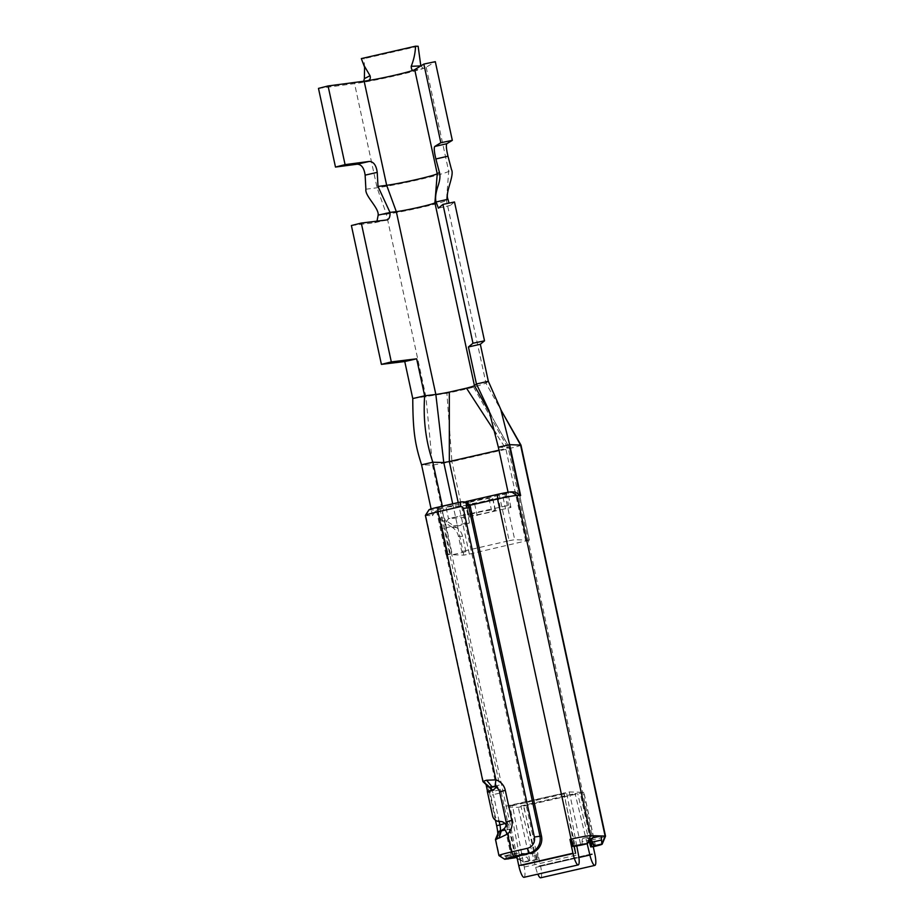 <?xml version="1.0" encoding="UTF-8"?>
<svg xmlns="http://www.w3.org/2000/svg" width="924" height="924" viewBox="0 0 924 924"><rect width="100%" height="100%" fill="white"/><g stroke="black" fill="none" stroke-linecap="round" stroke-linejoin="round"><path stroke-width="0.69" stroke-dasharray="4.62 3.46" d="M429.036 509.736A11.85 0.647 167.8 0 0 429.325 509.84L436.082 510.048L442.862 508.5L435.978 508.269L462.162 502.067A7.115 6.942 91.7 0 1 463.871 501.905M515.13 491.984L499.156 494.421L465.973 501.605M425.387 515.396A16.597 0.901 167.8 0 0 425.802 515.511L432.571 515.707L436.082 510.048M495.46 839.454A16.597 0.901 167.8 0 0 495.865 839.569L496.558 839.581A14.23 3.026 77.1 0 0 497.482 838.669A14.23 3.026 77.1 0 0 497.828 833.794M508.177 859.366L504.631 855.82L499.353 855.67A16.597 0.901 -12.2 0 1 498.972 855.601M486.024 784.464L485.758 783.24A14.23 3.026 77.1 0 0 484.95 782.224A14.23 3.026 77.1 0 0 484.049 781.739L483.356 781.716A16.597 0.901 -12.2 0 1 482.963 781.635M515.014 857.229L515.303 854.469L505.232 856.779L504.631 855.82L517.036 856.202A16.597 0.901 167.8 0 0 536.486 852.702L537.618 852.436L538.022 859.343L536.89 859.609L536.486 852.702L451.928 461.63L432.478 465.13L421.563 464.807M487.768 792.538L487.537 791.856A7.115 1.513 77.1 0 1 487.768 792.538L490.032 792.03L495.206 815.973L492.608 815.892M432.571 515.707L431.104 508.939M495.472 820.223L490.17 795.714A14.23 3.026 77.1 0 0 489.223 791.914L487.479 791.221M467.532 501.651L472.037 522.476L452.344 527.396A14.23 13.883 91.7 0 1 458.443 536.301L461.734 551.547L465.892 551.663L452.344 554.77L444.386 517.971A4.747 4.632 -88.3 0 0 446.419 520.94L456.502 527.523A14.23 13.883 91.7 0 1 462.601 536.428L465.892 551.663M499.156 494.421L509.159 540.702L461.734 551.547M595.322 845.587L583.818 792.365L569.253 791.926L502.714 806.871L499.064 789.962L492.515 791.452L491.753 790.239M485.758 783.24A14.23 3.026 77.1 0 1 489.223 791.914A14.23 3.026 77.1 0 0 485.758 783.24L489.708 787.571M515.985 857.264L509.459 827.084A7.115 6.942 91.7 0 0 502.333 821.528A7.115 6.942 91.7 0 1 495.206 815.973M516.909 857.045L519.369 856.49L521.367 865.707L575.56 853.314M451.871 527.084L444.929 522.557L444.941 528.667L442.342 528.586C441.048 515.684 442.273 508.523 446.015 507.103L448.51 518.676L472.118 513.282L469.611 501.709L506.121 493.843L508.454 495.876L466.701 505.405L446.015 507.103L469.611 501.709A21.333 4.539 -102.9 0 0 469.369 501.732L446.015 507.103M469.611 505.359L465.939 506.202L469.438 522.395L442.342 528.586L447.84 554.042L445.98 554.55L448.186 554.643L440.228 517.844A4.747 4.632 -88.3 0 0 442.261 520.813L444.929 522.557M472.037 522.476A9.483 2.021 -102.9 0 1 472.002 513.294A9.483 2.021 -102.9 0 1 472.118 513.282L508.627 505.405L510.949 507.449L469.196 516.978L448.51 518.676L445.599 522.73M472.002 513.294L448.51 518.676M469.438 522.395A21.333 4.539 -102.9 0 1 468.006 503.823A21.333 4.539 -102.9 0 1 469.369 501.732M506.133 825.051A7.115 6.942 91.7 0 1 506.86 827.003L513.363 857.079M495.841 787.04L495.634 786.058L499.63 785.007L439.57 507.23M446.188 554.423L496.234 785.92M517.197 858.419L523.284 862.057A11.619 0.624 167.8 0 0 536.89 859.609M538.022 859.343L529.602 860.556A11.85 2.518 -102.9 0 1 526.992 857.022A11.85 2.518 -102.9 0 0 524.382 853.499L515.927 853.245A7.115 1.513 -102.9 0 0 515.846 853.256L504.562 855.832M540.644 877.8A11.885 2.529 77.1 0 0 540.609 866.285L537.618 852.436M593.358 846.696L592.942 839.789L591.81 840.043L593.254 846.719M520.558 444.998C521.841 445.276 517.775 446.523 508.396 448.718L451.928 461.63L446.904 393.254A33.195 1.79 167.8 0 0 473.631 387.144L485.978 383.217L488.334 381.277M524.024 877.303A11.885 2.529 77.1 0 0 524.243 867.059L512.485 805.705L509.863 805.624L521.367 865.707L575.583 853.326M516.77 856.409L519.369 856.49M536.509 859.297L523.504 806.028L520.882 805.959L535.677 867.405A11.885 2.529 77.1 0 0 537.837 874.139M502.714 806.871L506.41 823.169A7.115 1.513 -102.9 0 1 506.433 830.052A7.115 1.513 -102.9 0 1 506.34 830.064L509.136 828.978L502.356 830.526A7.115 6.942 -88.3 0 0 507.634 822.037L506.121 821.99M583.818 792.365L518.318 807.333L502.887 806.871L499.896 793.081L493.358 794.582A7.115 1.513 77.1 0 0 492.515 791.452M523.504 806.028L577.708 793.647L575.086 793.566L587.179 843.762M520.882 805.959L575.086 793.566M512.485 805.705L566.689 793.312L564.067 793.231L574.254 846.372M509.863 805.624L564.067 793.231M576.749 845.818L566.689 793.312M591.81 840.043L592.226 846.962M589.385 842.145L577.708 793.647M473.631 387.156L508.396 448.718L592.942 839.789A16.597 0.901 167.8 0 0 605.52 836.208M581.254 845.09A11.85 2.518 77.1 0 0 582.097 841.741L591.014 839.708M591.117 839.523A11.85 2.518 77.1 0 0 589.882 838.53L583.206 838.322A11.85 2.518 77.1 0 0 583.056 838.345A11.85 2.518 77.1 0 0 582.097 841.741M509.159 540.702L514.714 539.697L529.279 540.136L509.274 447.574L498.348 447.251M508.35 493.532L508.084 492.273M529.279 540.136L469.346 554.111L463.79 555.116L452.344 554.77M448.186 554.643L450.438 554.123L447.84 554.042M515.303 854.469A7.115 1.513 -102.9 0 1 515.846 853.256M442.862 508.5L442.353 506.19M492.85 786.555L499.63 785.007M499.618 791.903L501.131 791.949A7.115 6.942 -88.3 0 0 493.832 786.405M501.131 791.949L507.634 822.037M498.821 831.438A11.619 0.624 167.8 0 0 499.11 831.542L499.803 831.554A7.115 1.513 77.1 0 0 499.884 831.554A7.115 1.513 77.1 0 0 500.265 831.103A7.115 1.513 77.1 0 0 500.346 830.803M499.168 821.459L493.358 794.582L490.17 795.714M495.634 786.058L496.835 786.093A7.115 1.513 -102.9 0 1 498.071 787.502L494.305 790.309L492.273 790.771A7.115 1.513 77.1 0 0 492.053 790.17M499.064 789.962A7.115 1.513 -102.9 0 1 499.896 793.081M490.032 792.03A7.115 1.513 -102.9 0 0 489.789 791.348L487.537 791.856M489.223 791.914L492.273 790.771M498.071 787.502L495.934 787.433M489.789 791.348L487.283 791.267M450.438 554.123L444.941 528.667M468.895 515.234L472.534 515.338A11.85 0.647 167.8 0 0 485.204 513.109A11.85 0.647 167.8 0 0 495.414 510.256A11.85 0.647 167.8 0 0 495.125 510.175L491.476 510.071A11.85 0.647 167.8 0 0 478.805 512.289A11.85 0.647 167.8 0 0 468.595 515.153A11.85 0.647 167.8 0 0 468.895 515.234L466.389 503.661L470.039 503.765A11.85 0.647 167.8 0 0 482.698 501.547A11.85 0.647 167.8 0 0 492.908 498.683A11.85 0.647 167.8 0 0 492.619 498.602L488.981 498.498A11.85 0.647 167.8 0 0 476.31 500.727A11.85 0.647 167.8 0 0 466.1 503.58A11.85 0.647 167.8 0 0 466.389 503.661M592.192 853.822L537.987 866.215L592.215 853.822M498.983 450.196L509.39 447.609L492.931 418.514L509.274 447.574M412.762 398.544L446.904 393.254M351.386 225.537L375.017 222.638L377.004 221.148M524.382 853.499L513.086 856.086L515.511 857.241M465.939 506.202L465.973 502.298M454.493 201.975L450.254 205.44L449.041 203.118M420.801 65.719L423.238 68.48A40.309 2.183 167.8 0 0 426.195 67.256L435.308 61.677M318.48 88.392L354.562 83.634A40.309 2.183 167.8 0 0 361.734 82.536L363.698 81.254M418.133 46.281L363.929 58.674L361.33 58.593M413.19 70.293L423.238 68.48A40.309 2.183 -12.2 0 1 421.436 69.069A40.309 2.183 -12.2 0 1 364.899 81.993A40.309 2.183 -12.2 0 1 361.734 82.536L367.891 80.642M364.587 67.186L363.929 58.674M460.591 502.021L462.162 502.067M489.604 787.571L483.356 781.716L425.802 515.511L429.325 509.84M499.11 831.542L495.865 839.569L499.353 855.67L504.862 859.262M523.284 862.057L517.036 856.202L432.478 465.13L425.941 396.939L386.417 214.125L378.147 215.142M563.698 792.931L575.202 846.153M442.261 520.813L446.419 520.94M452.344 527.396L456.502 527.523M529.602 860.556L523.053 862.046M540.609 866.285L594.813 853.903M524.243 867.059L578.436 854.665M569.253 791.926L580.757 845.148M504.712 493.416L514.714 539.697M511.619 857.611L505.659 830.041M529.822 860.556L518.318 807.333M446.107 554.573L436.093 508.292M463.79 555.116L452.702 503.823M440.228 517.844L444.386 517.971M515.118 856.652L509.136 828.978M496.558 839.581L499.803 831.554L506.34 830.064M496.835 786.093L494.675 786.59M484.049 781.739L490.286 787.595M502.356 830.526L501.386 830.491M504.966 823.492L506.41 823.169M494.305 790.309L491.799 790.239M502.333 821.528L500.854 821.482M509.459 827.084L506.86 827.003M466.701 505.405L469.196 516.978M470.039 503.765L472.534 515.338M488.981 498.498L491.476 510.071M492.619 498.602L495.125 510.175M474.659 503.927L477.154 515.5M503.06 497.435L505.555 508.997M508.443 495.865L510.937 507.438M506.121 493.843L508.627 505.405M497.62 495.31L500.127 506.883M535.389 859.563L523.873 806.34M469.346 554.111L458.2 502.575M590.517 840.505L580.341 793.427M525.802 541.198L505.798 448.648L496.153 433.806M490.228 413.721L492.931 418.514L488.969 410.395M518.075 859.066L526.992 857.022M504.631 855.82L515.927 853.245M447.932 199.191L446.454 200.404L485.978 383.217L501.131 410.314M589.882 838.53L592.088 838.022M583.206 838.322L594.167 835.816M374.74 222.684L386.636 219.97M438.415 208.131L450.311 205.405M365.892 189.235L377.073 187.757A40.309 2.183 167.8 0 0 418.549 179.741A40.309 2.183 167.8 0 0 448.706 171.39L451.524 169.658M426.195 67.256L448.706 171.39L446.454 200.404A33.195 1.79 -12.2 0 1 421.425 207.415A33.195 1.79 -12.2 0 1 386.417 214.125L377.073 187.757L354.562 83.634M413.305 70.259L423.238 68.48M458.443 536.301L462.601 536.428M535.677 867.405L578.898 857.518M511.526 857.68L505.543 830.006M500.265 831.103L497.482 838.669M490.748 787.837L484.95 782.224M499.884 831.554L506.433 830.052M493.185 786.347L494.571 786.393M445.98 554.55L435.978 508.269M501.767 821.528L501.085 821.517M502.899 821.517L500.3 821.436M468.595 515.153L466.1 503.58M495.414 510.256L492.908 498.683M510.949 507.449L508.454 495.876M595.437 845.622L583.933 792.399M529.394 540.17L509.39 447.609M583.056 838.345L594.34 835.758M375.017 222.638L386.913 219.912M438.369 208.154L450.254 205.44M362.081 82.455L368.237 80.561"/><path stroke-width="1.39" d="M534.361 837.005L541.476 836.058A14.23 13.883 91.7 0 1 530.93 853.037L511.526 857.68L514.945 857.807L504.862 859.262A11.85 0.647 -12.2 0 1 504.596 859.216A11.85 0.647 -12.2 0 1 513.559 856.606L529.371 852.991A14.23 13.883 -88.3 0 0 539.916 836.012L468.872 507.415A7.115 6.942 -88.3 0 0 460.591 502.021L438.011 507.184A11.85 0.647 167.8 0 0 429.036 509.736L425.41 515.349A16.597 0.901 167.8 0 0 425.387 515.396L482.952 781.612A16.597 0.901 -12.2 0 1 486.613 780.226L495.934 779.856A14.23 13.883 91.7 0 1 505.301 790.332L511.804 820.408A14.23 13.883 91.7 0 1 507.634 833.979L499.122 838.08A16.597 0.901 167.8 0 0 495.46 839.419A16.597 0.901 167.8 0 0 495.46 839.454L498.937 855.555A16.597 0.901 -12.2 0 1 511.515 851.94L527.327 848.324A9.483 9.252 -88.3 0 0 534.361 837.005L463.317 508.419A2.368 2.31 -88.3 0 0 460.556 506.618L437.976 511.781A16.597 0.901 167.8 0 0 425.41 515.349M465.973 502.298L465.973 501.605L497.597 494.375A11.85 0.647 -12.2 0 1 511.492 491.868L515.13 491.984L520.639 495.576L517.001 495.472L590.552 835.631A16.597 0.901 167.8 0 0 571.101 839.131L569.969 839.385L572.961 853.233A11.885 2.529 77.1 0 0 578.228 864.91A11.885 2.529 77.1 0 0 578.436 854.665L576.749 845.818M504.596 859.216L498.972 855.601A16.597 0.901 -12.2 0 1 498.937 855.555M492.053 790.17A7.115 1.513 77.1 0 0 490.748 787.837A7.115 1.513 77.1 0 0 490.286 787.595L489.604 787.571A11.619 0.624 -12.2 0 1 489.327 787.514L482.963 781.635A16.597 0.901 -12.2 0 1 482.952 781.612M431.104 508.939L421.563 464.807L432.848 462.219L442.353 506.19M497.828 833.794A14.23 3.026 77.1 0 0 496.673 825.79L495.472 820.223M487.479 791.221L486.024 784.464M489.708 787.571L491.753 790.239M513.363 857.079L516.909 857.045M574.254 846.372L575.583 853.326L574.07 846.407L580.988 845.16A11.85 2.518 77.1 0 0 581.127 845.148A11.85 2.518 77.1 0 0 581.254 845.09M513.374 857.183L516.77 856.409L518.757 865.626A11.885 2.529 77.1 0 0 524.024 877.303L578.228 864.91M495.841 787.04L495.934 787.433A7.115 6.942 91.7 0 1 491.799 790.239L487.283 791.267L492.608 815.892A7.115 6.942 -88.3 0 0 499.734 821.448A7.115 6.942 91.7 0 1 506.133 825.051M469.611 505.359L497.551 498.972A16.597 0.901 -12.2 0 1 517.001 495.472L511.492 491.868M591.117 839.523A11.85 2.518 77.1 0 1 592.48 842.053A11.85 2.518 77.1 0 0 595.091 845.587L590.713 846.915L593.358 846.696A11.619 0.624 167.8 0 0 602.159 844.189A11.619 0.624 167.8 0 0 601.87 844.097L601.166 835.943L594.49 835.746L587.306 843.658A11.619 0.624 167.8 0 0 573.688 846.107L572.568 846.361L569.969 839.385M574.07 846.407L572.568 846.361M593.254 846.719L594.813 853.903A11.885 2.529 77.1 0 1 594.848 865.407A11.885 2.529 77.1 0 1 589.882 855.012L587.179 843.762M537.837 874.139A11.885 2.529 77.1 0 0 540.644 877.8L594.848 865.407M590.713 846.915L589.385 842.145M602.159 844.189L605.52 836.208A16.597 0.901 167.8 0 0 605.52 836.174A16.597 0.901 167.8 0 0 605.116 836.07L601.166 835.943L592.088 838.022M508.084 492.273L498.348 447.251L488.969 410.395L476.438 383.991L474.439 385.643A21.333 1.155 -12.2 0 1 466.505 388.172L449.318 392.099A21.333 1.155 -12.2 0 1 435.839 394.456L424.659 395.83C423.019 419.08 425.745 441.222 432.848 462.219L443.774 462.554L449.33 461.55L498.983 450.196M514.945 857.807L515.014 857.229M541.476 836.058L470.432 507.461A7.115 6.942 91.7 0 0 463.871 501.905L462.312 501.859M493.832 786.405A7.115 6.942 -88.3 0 0 492.85 786.555L494.941 786.671A7.115 6.942 91.7 0 1 499.618 791.903L506.121 821.99A7.115 6.942 91.7 0 1 504.042 828.782L501.386 830.491A11.619 0.624 167.8 0 0 498.821 831.438L495.46 839.419M513.559 856.606L511.515 851.94L507.634 833.979L504.042 828.782M499.122 838.08L501.386 830.491M500.346 830.803A7.115 1.513 77.1 0 0 499.861 824.658L499.168 821.459L501.085 821.517M489.327 787.514A11.619 0.624 -12.2 0 1 491.88 786.532L486.613 780.226M438.011 507.184L437.976 511.781L495.934 779.856L494.941 786.671M412.762 398.544L424.659 395.83L416.655 358.801L404.758 361.527L412.762 398.544C412.913 432.467 415.199 444.744 421.563 464.807M468.433 346.974L480.33 344.248L484.511 340.817L472.973 343.243L468.433 346.974L476.438 383.991L488.334 381.277L500.762 409.401L509.644 444.663L520.639 495.576M498.348 447.251L509.644 444.663L520.974 445.102L500.831 409.759M488.334 381.277L480.33 344.248M363.698 81.254L364.368 78.621L370.039 75.71C370.767 78.355 370.05 80.007 367.891 80.642A28.448 1.536 -12.2 0 1 364.148 81.197L328.066 85.955L318.48 88.392L335.481 167.059L357.23 164.195C361.515 164.403 364.148 168.053 365.13 175.144L365.892 189.235C364.691 195.923 379.152 207.969 378.147 215.142L390.043 212.508C390.194 216.99 389.062 219.485 386.636 219.97L386.913 219.912M377.004 221.148L378.159 215.223M416.655 358.801L391.314 361.908L381.404 364.379L351.386 225.537L361.296 223.065L386.636 219.97M381.404 364.379L404.758 361.527M515.511 857.241L517.197 858.419M594.167 835.816L590.552 835.631L587.306 843.658M581.127 845.148L587.537 843.658L580.988 845.16M484.511 340.817L454.493 201.975L442.954 204.4L438.369 208.154M449.041 203.118L447.932 199.191C444.837 192.943 454.666 175.364 451.524 169.658L447.978 156.202C446.327 149.272 445.946 145.103 446.823 143.717L452.321 140.356L440.84 142.735L434.719 146.489L446.823 143.717M391.314 361.908L361.296 223.065M438.415 208.131L436.059 201.986L447.955 199.272M452.321 140.356L435.308 61.677L423.839 64.068L414.714 69.635L437.237 173.77A28.448 1.536 -12.2 0 1 415.95 179.66A28.448 1.536 -12.2 0 1 386.671 185.32L377.997 186.463L377.235 172.372C376.253 165.28 373.619 161.642 369.334 161.434L345.079 164.634L335.481 167.059M377.997 186.463L390.043 212.508M490.228 413.721L474.439 385.643L434.915 202.83L436.059 201.986M436.036 201.906C435.019 198.083 435.758 192.573 438.23 185.389C439.986 179.961 440.378 175.641 439.431 172.43L435.874 158.963C434.222 152.033 433.841 147.875 434.719 146.489M420.801 65.719L418.133 46.281L415.534 46.2C415.28 53.049 413.837 59.748 411.203 66.309L420.836 65.904M364.368 78.621L364.587 67.186L361.33 58.593L415.534 46.2M370.039 75.71L364.31 65.962M368.237 80.561L367.891 80.642A28.448 1.536 -12.2 0 0 413.305 70.259L413.19 70.293M414.714 69.635A28.448 1.536 -12.2 0 1 413.305 70.259C411.988 70.42 411.296 69.104 411.203 66.309M423.839 64.068L440.84 142.735M472.973 343.243L442.954 204.4M328.066 85.955L345.079 164.634M527.327 848.324L529.371 852.991L530.93 853.037M518.757 865.626L572.961 853.233M497.597 494.375L497.551 498.972L571.101 839.131L573.688 846.107M595.091 845.587L601.639 844.086M601.87 844.097L605.116 836.07L520.558 444.998L501.074 410.187M592.48 842.053L601.409 840.02M452.702 503.823L443.774 462.554L435.839 394.456L396.315 211.654A21.333 1.155 167.8 0 0 418.826 207.334A21.333 1.155 167.8 0 0 434.915 202.83L437.237 173.77L439.431 172.43M511.804 820.408L506.121 821.99M496.673 825.79L504.966 823.492M494.675 786.59L490.286 787.595M505.301 790.332L499.618 791.903M500.854 821.482L499.734 821.448M460.556 506.618L460.591 502.021M463.317 508.419L470.432 507.461M458.2 502.575L449.33 461.55L449.318 392.099M591.845 846.65L590.517 840.505M466.505 388.172L496.153 433.806M365.13 175.144L377.235 172.372M435.874 158.963L447.978 156.202M357.23 164.195L369.334 161.434M364.148 81.197L386.671 185.32L396.315 211.654L390.043 212.416M578.898 857.518L589.882 855.012M605.52 836.174L520.974 445.102M501.131 410.314L500.762 409.401"/></g></svg>
